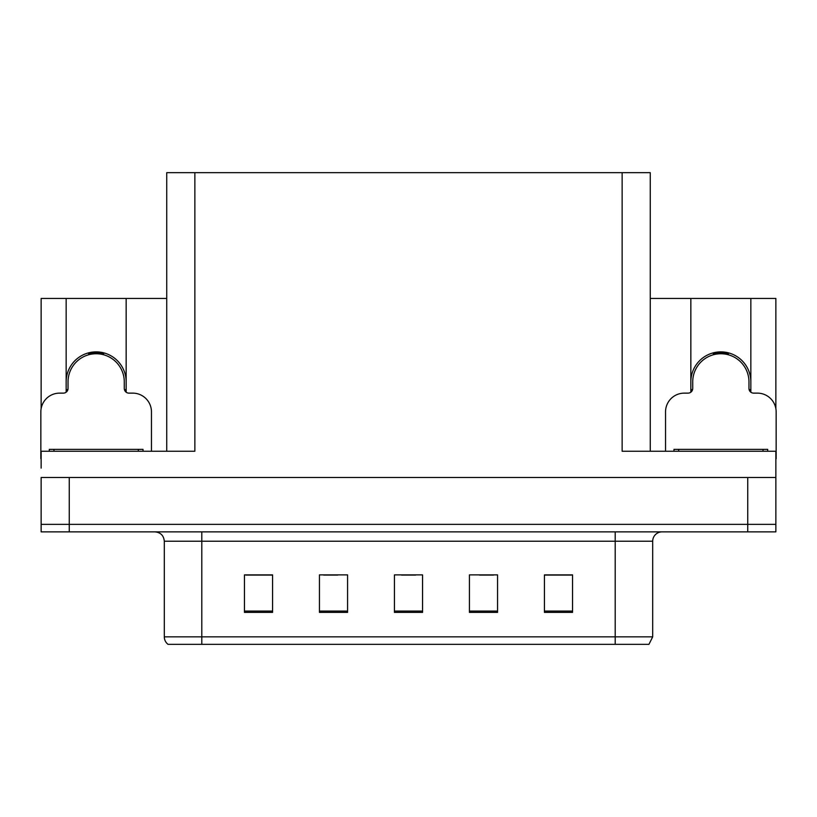 <?xml version="1.0" encoding="UTF-8"?>
<svg xmlns="http://www.w3.org/2000/svg" width="817" height="817" viewBox="0 0 817 817"><rect width="100%" height="100%" fill="white"/><g stroke="black" fill="none" stroke-linecap="round" stroke-linejoin="round"><path stroke-width="1.23" d="M750.843 381.876A29.994 29.994 0 0 0 720.839 351.882A29.994 29.994 0 0 0 690.845 381.876M66.157 381.876A29.994 29.994 0 0 1 96.161 351.882A29.994 29.994 0 0 1 126.155 381.876M166.739 451.25L166.739 172.653L622.135 172.653L622.135 451.25L775.864 451.25L775.864 477.496L41.136 477.496L41.136 524.361L69.251 524.361L41.136 524.361L41.136 531.867L69.251 531.867L69.251 524.361L747.749 524.361L69.251 524.361L69.251 477.496M41.136 468.121L41.136 451.25L194.865 451.25L194.865 172.653M66.157 392.191L66.157 298.45L41.136 298.45L41.136 408.643M69.251 531.867L775.864 531.867L775.864 524.361L747.749 524.361L775.864 524.361L775.864 468.121M750.843 392.191L750.843 298.45L775.864 298.45L775.864 408.643M622.135 172.653L650.261 172.653L650.261 451.25M650.261 298.45L690.845 298.45L690.845 392.191M126.155 392.191L126.155 298.45L166.739 298.45M66.157 298.45L126.155 298.45M750.843 298.45L690.845 298.45M652.691 636.851L648.943 644.347L615.201 644.347L615.201 636.851L652.691 636.851L652.691 541.232A9.375 9.375 0 0 1 662.066 531.867M615.201 644.347L168.057 644.347A9.375 9.375 0 0 1 164.309 636.851L164.309 541.232C163.747 535.543 160.622 532.418 154.934 531.867M572.543 612.382L572.543 574.892L544.428 574.892L544.428 612.382L572.543 612.382M497.553 612.382L497.553 574.892L469.428 574.892L469.428 612.382L497.553 612.382M272.572 612.382L272.572 574.892L244.457 574.892L244.457 612.382L272.572 612.382M347.572 612.382L347.572 574.892L319.447 574.892L319.447 612.382L347.572 612.382M422.563 612.382L422.563 574.892L394.437 574.892L394.437 612.382L422.563 612.382M164.309 636.851L201.799 636.851L201.799 644.347L189.319 644.347M544.428 575.076L571.42 575.076M557.357 575.076L545.46 575.076M323.665 575.076L337.727 575.076M271.734 575.076L259.826 575.076M245.764 575.076L272.572 575.076M479.456 575.076L493.519 575.076M401.566 575.076L415.628 575.076M88.879 354.711L88.389 352.903M151.462 451.25L151.462 411.87A18.75 18.75 0 0 0 132.711 393.13L128.963 393.13A4.688 4.688 0 0 1 124.276 388.443L124.276 381.876A28.125 28.125 0 0 0 96.161 353.751A28.125 28.125 0 0 0 68.036 381.876L68.036 388.443A4.688 4.688 0 0 1 63.348 393.13L59.6 393.13A18.75 18.75 0 0 0 40.85 411.87L40.85 458.745A18.75 18.75 0 0 1 41.136 458.745M66.157 389.913L67.923 389.443M103.922 352.903L103.432 354.711M124.388 389.443L126.155 389.913M713.568 354.711L713.078 352.903M775.864 458.745A18.75 18.75 0 0 1 776.15 458.745L776.15 411.87A18.75 18.75 0 0 0 757.4 393.13L753.652 393.13A4.688 4.688 0 0 1 748.964 388.443L748.964 381.876A28.125 28.125 0 0 0 720.839 353.751A28.125 28.125 0 0 0 692.724 381.876L692.724 388.443A4.688 4.688 0 0 1 688.037 393.13L684.289 393.13A18.75 18.75 0 0 0 665.538 411.87L665.538 451.25M690.845 389.913L692.612 389.443M728.611 352.903L728.121 354.711M749.077 389.443L750.843 389.913M49.286 451.25L49.286 449.37L143.026 449.37L143.026 451.25M673.974 451.25L673.974 449.37L767.714 449.37L767.714 451.25M747.749 477.496L747.749 531.867M615.201 531.867L615.201 541.232L164.309 541.232M652.691 541.232L615.201 541.232L615.201 636.851L201.799 636.851L201.799 531.867M422.563 611.085L394.437 611.085M347.572 611.085L319.447 611.085M272.572 611.085L244.457 611.085M497.553 611.085L469.428 611.085M572.543 611.085L544.428 611.085M103.514 354.415A28.432 28.432 0 0 0 88.798 354.415M103.759 353.495A29.381 29.381 0 0 0 88.553 353.495M728.202 354.415A28.432 28.432 0 0 0 713.486 354.415M728.447 353.495A29.381 29.381 0 0 0 713.241 353.495M138.339 449.37L138.339 451.25M53.973 449.37L53.973 451.25M763.027 449.37L763.027 451.25M678.661 449.37L678.661 451.25"/></g></svg>
